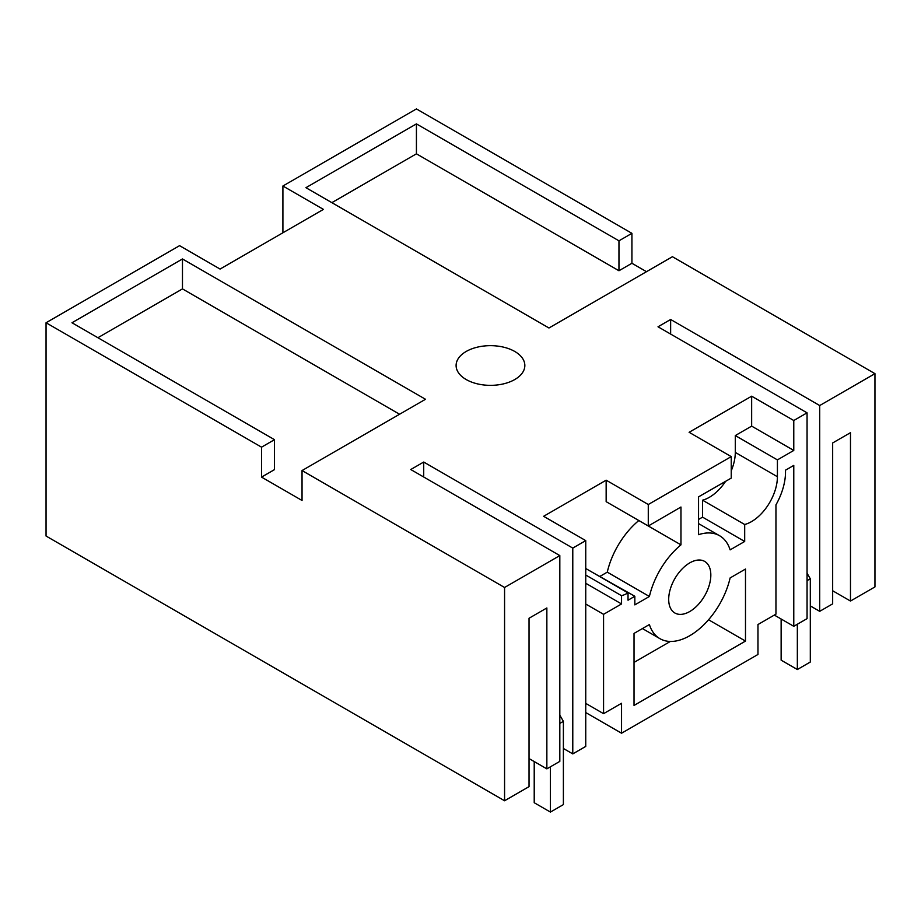 <?xml version="1.0" encoding="UTF-8"?>
<svg xmlns="http://www.w3.org/2000/svg" width="921" height="921" viewBox="0 0 921 921"><rect width="100%" height="100%" fill="white"/><g stroke="black" fill="none" stroke-linecap="round" stroke-linejoin="round"><path stroke-width="1.38" d="M585.744 568.683A36.656 21.171 120 0 0 585.906 568.591L628.03 592.905L628.03 600.204L634.834 596.278L634.834 604.878L649.397 596.474A59.727 34.491 120 0 1 680.964 544.852L680.964 507.022L648.28 525.995L648.28 504.512L606.156 480.186L543.62 516.301L585.744 540.615L572.781 548.099L572.781 753.896L563.387 748.474M585.744 575.026L621.548 595.703A36.656 21.171 120 0 0 628.03 592.905M698.555 523.589L719.612 535.746A59.727 34.48 120 0 1 730.123 549.872L744.686 541.467L744.686 524.51A36.656 21.171 120 0 0 745.008 524.417A36.656 21.171 120 0 0 751.49 521.631A36.656 21.171 120 0 0 777.416 476.733L777.416 459.89L793.775 450.438L793.775 420.506L807.061 412.838L807.061 618.636L793.775 626.303L793.775 465.404L785.475 470.205A48.122 27.78 120 0 1 775.954 504.869L775.954 614.146L757.971 624.53L757.971 654.463L621.548 733.22L585.744 712.555M719.612 535.746A59.727 34.48 120 0 0 698.555 534.687L698.555 496.856L731.239 478.103L731.239 456.62L648.28 504.512M585.744 604.038L603.566 614.33L621.548 603.946L621.548 595.703M603.566 614.33L603.566 713.671L585.744 703.379M621.548 733.22L621.548 703.287L603.566 713.671M745.492 641.085L634.028 705.44L634.028 633.418L649.397 624.542A59.692 34.468 120 0 0 659.908 638.656A59.692 34.468 120 0 0 730.123 577.928L745.492 569.051L745.492 641.085L708.548 619.752M668.692 599.364A29.783 17.2 120 0 0 674.863 612.995A29.783 17.2 120 0 0 697.819 605.016A29.783 17.2 120 0 0 710.828 575.038A29.783 17.2 120 0 0 704.657 561.407A29.783 17.2 120 0 0 681.701 569.385A29.783 17.2 120 0 0 668.692 599.364M634.834 596.278L592.226 572.24M600.17 576.258L607.273 572.148L649.397 596.474M638.829 520.538A59.727 34.491 120 0 0 607.273 572.148M680.964 544.852L606.156 501.669L606.156 480.186M621.548 603.946L585.744 583.269M793.775 626.303L774.331 615.078M807.061 412.838L658.008 326.782L670.638 319.483L819.702 405.539L874.95 373.65L874.95 586.919L850.486 601.045L832.665 590.764M399.576 414.243L182.473 288.895L182.473 258.962L425.502 399.277L302.042 470.55L504.57 587.483L504.57 800.763L46.05 536.034L46.05 322.753L179.572 245.665L220.073 269.059L323.421 209.389L282.908 186.007L416.43 108.92L631.921 233.335L618.958 240.818L416.43 123.886L305.933 187.688L548.962 327.991L672.422 256.717L874.95 373.65M46.05 322.753L261.541 447.169L274.504 439.685L71.976 322.753L182.473 258.962M572.781 548.099L423.718 462.043L410.754 469.526L559.818 555.582L504.57 587.483M731.239 456.62L689.115 432.294L751.651 396.191L793.775 420.506M514.781 351.477A34.365 19.848 0 0 0 477.32 347.171A34.365 19.848 0 0 0 456.102 365.51A34.365 19.848 0 0 0 466.176 379.533A34.365 19.848 0 0 0 503.626 383.838A34.365 19.848 0 0 0 524.843 365.51A34.365 19.848 0 0 0 514.781 351.477M793.775 450.438L751.651 426.124L751.651 396.191M777.416 459.89L735.292 435.564L751.651 426.124M731.239 470.815A36.656 21.171 120 0 0 735.292 452.407L735.292 435.564M744.686 541.467L702.562 517.142L702.562 500.184A36.656 21.171 120 0 0 702.884 500.103A36.656 21.171 120 0 0 709.366 497.305A36.656 21.171 120 0 0 725.598 481.338M702.562 500.184L744.686 524.51M698.555 519.444L702.562 517.142M504.57 800.763L529.034 786.638L529.034 618.256L546.855 607.964L546.855 768.862L559.818 761.379L559.818 555.582M670.327 641.453L634.028 662.406M572.781 753.896L585.744 746.413L585.744 540.615M670.638 319.483L670.638 334.081M819.702 405.539L819.702 611.337L832.665 603.854L832.665 442.955L850.486 432.674L850.486 601.045M631.921 233.335L631.921 263.268L646.496 271.683M416.43 123.886L416.43 153.819L331.859 202.655M416.43 153.819L618.958 270.751L618.958 240.818M618.958 270.751L631.921 263.268M282.908 186.007L282.908 232.783M302.042 470.55L302.042 500.483L261.541 477.101L274.504 469.618L274.504 439.685M261.541 447.169L261.541 477.101M182.473 288.895L97.902 337.719M423.718 462.043L423.718 477.009M819.702 611.337L810.307 605.914M546.855 768.862L529.034 758.57M807.061 573.184L810.307 578.802L810.307 662.038L797.344 669.521L781.135 660.173L781.135 619.004M797.344 624.242L797.344 669.521M807.061 580.667L810.307 578.802M559.818 715.18L563.387 721.35L563.387 804.597L550.424 812.08L534.215 802.721L534.215 761.563M550.424 766.802L550.424 812.08M559.818 723.411L563.387 721.35M735.292 452.407L777.416 476.733M642.421 628.559L659.908 638.656"/></g></svg>

